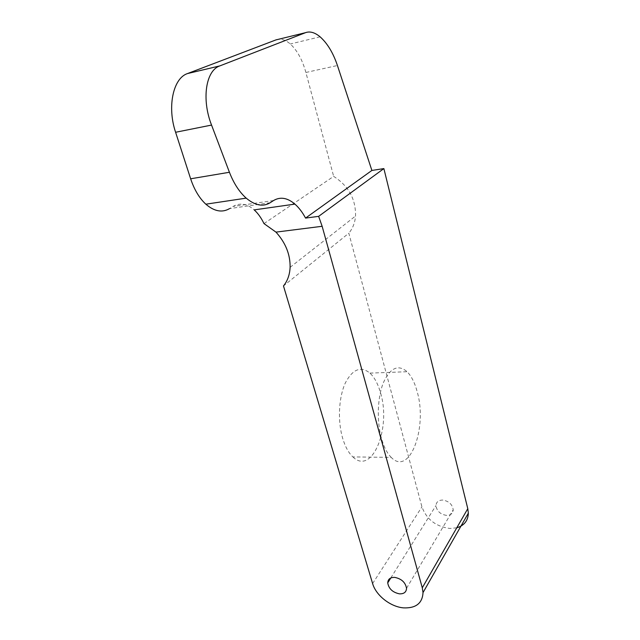 <?xml version="1.0" encoding="UTF-8"?>
<svg xmlns="http://www.w3.org/2000/svg" width="640" height="640" viewBox="0 0 640 640"><rect width="100%" height="100%" fill="white"/><g stroke="black" fill="none" stroke-linecap="round" stroke-linejoin="round"><path stroke-width="0.48" stroke-dasharray="3.2 2.4" d="M456.784 527.8L449.888 528.472C435.872 526.568 426.552 519.36 421.928 506.864L348.824 233.192L283.48 285.952M352.872 456.92C372.2 475.944 391.296 427.896 380.624 393.192L379.96 390.896C377.48 382.976 374.144 377.048 369.936 373.112C360.896 365.848 352.72 369.08 345.408 382.8C339.072 396.336 337.576 418.576 341.992 435.816L342.68 438.32C345.208 446.72 348.6 452.912 352.872 456.92L391.2 457.376C409.656 476.776 427.576 427.696 417.328 392.264C414.928 383.048 411.52 376.2 407.112 371.736C398.232 364.12 390.328 367.744 383.4 382.616C377.472 397.24 376.576 420.904 381.44 438.352C383.88 446.936 387.128 453.28 391.2 457.368M263.992 223.6L333.656 176.384C348.552 185.88 355.856 199.088 355.544 216.008C354.968 222.76 352.728 228.488 348.824 233.192M270.2 202.712L229.568 208.6L233.08 206.448C240.064 202.496 247.104 203.648 254.208 209.888M276.416 39.744C280.88 38.424 285.504 39.84 290.288 43.984C297.216 50.4 302.424 59.896 305.896 72.472L333.656 176.384M446.528 515.392C440.28 514.352 436.76 511.072 435.96 505.56C436.28 502 438.488 500.168 442.584 500.056C448.824 501.056 452.368 504.312 453.224 509.832C452.912 513.48 450.68 515.328 446.528 515.392M372.616 583.56L421.928 506.864M305.896 72.472L337.432 65.512M273.568 200.52L233.072 206.44M369.936 373.112L407.112 371.72M290.112 267.328L355.544 216.008M390.792 577.976L435.96 505.56M406.536 588.288L453.224 509.832M320.096 36.824L290.288 43.984"/><path stroke-width="0.96" d="M219.816 65.904L187.48 73.568L275.912 39.92L305.584 32.656L219.816 65.904C205.768 70.504 201.432 99.448 211.552 125.072L229.424 172.272C233.736 183.368 239.328 191.992 246.2 198.136C255.096 205.536 263.088 207.064 270.2 202.712L273.568 200.536C280.304 196.552 287.416 197.744 294.904 204.104L254.208 209.888C258.008 213.352 261.264 217.928 263.992 223.6L275.968 232.12C285.6 242.776 290.312 254.512 290.112 267.328C289.744 274.728 287.536 280.928 283.48 285.952L372.616 583.56C375.912 595.36 390.4 606.8 403.504 607.872C415.904 608.384 422.416 603.288 423.032 592.576L422.28 587.8L322.144 226.288L318.632 216.352L383.872 168.592L467.784 508.672L468.352 513.144C468.056 520.672 464.2 525.56 456.784 527.8M294.904 204.104C298.912 207.648 302.464 212.312 305.56 218.088L371.888 170.448L383.872 168.592M305.56 218.088L318.632 216.352M371.888 170.448L337.432 65.512C333.16 52.872 327.384 43.312 320.096 36.824C315.088 32.64 310.408 31.192 306.064 32.48L305.584 32.656M229.568 208.6C222.192 212.912 214.288 211.44 205.84 204.192C199.352 198.176 194.28 189.712 190.64 178.792L229.424 172.272M187.48 73.568C173.112 78.208 166.992 106.928 175.6 132.272L190.64 178.792M275.912 39.92L276.416 39.728M399.456 593.848C392.68 592.424 388.768 588.776 387.728 582.896C387.952 579.128 390.28 577.296 394.712 577.384C401.496 578.752 405.44 582.392 406.536 588.288C406.312 592.144 403.952 593.992 399.456 593.848M422.28 587.8L467.784 508.672M322.144 226.288L275.968 232.12M175.6 132.272L211.552 125.072M423.032 592.576L468.352 513.144M387.728 582.896L390.792 577.976M246.2 198.136L205.84 204.192"/></g></svg>
